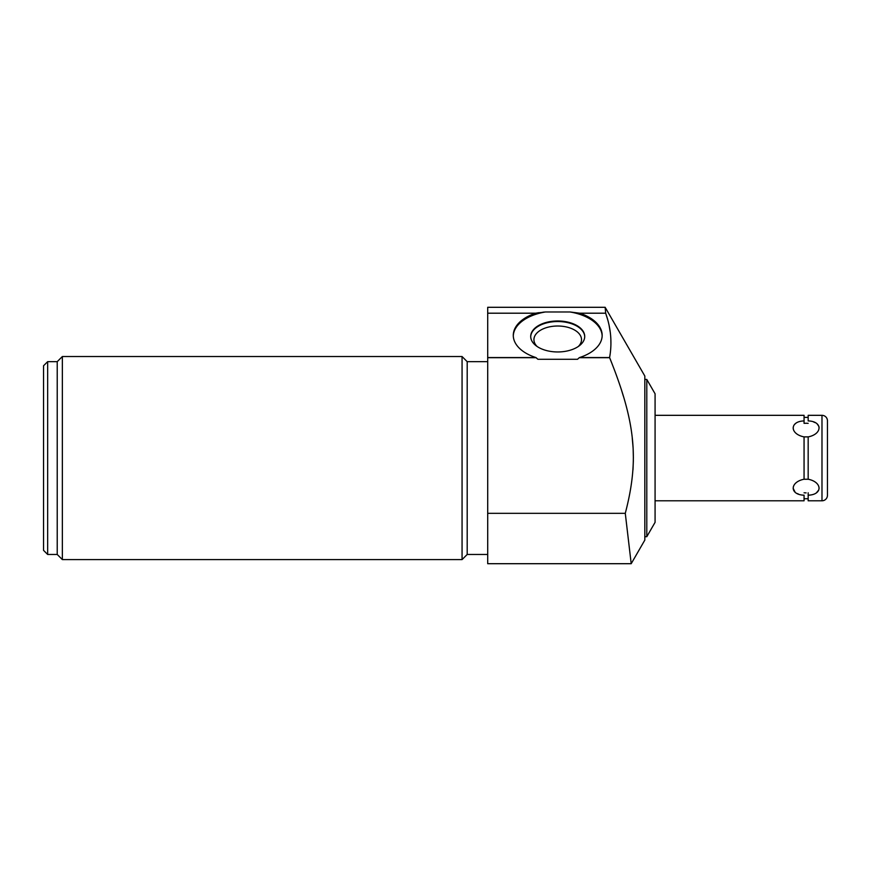 <?xml version="1.0" encoding="UTF-8"?>
<svg xmlns="http://www.w3.org/2000/svg" width="871" height="871" viewBox="0 0 871 871"><rect width="100%" height="100%" fill="white"/><g stroke="black" fill="none" stroke-linecap="round" stroke-linejoin="round"><path stroke-width="1.31" d="M644.823 536.688L646.794 536.688L655.079 522.339L655.079 393.79L646.794 379.429L644.823 379.429M610.266 353.278L609.602 357.546C612.259 342.826 610.941 328.04 605.661 313.201L605.149 307.3L487.706 307.3L487.706 563.7L631.203 563.7L625.28 513.324L631.203 563.7L644.823 540.096L644.823 376.032L605.149 307.3L605.661 313.201L607.642 319.526M487.706 313.201L535.709 313.201L545.377 311.981L570.059 311.981L579.727 313.201A44.443 25.488 180 0 1 602.166 335.346A44.443 25.488 180 0 1 579.553 357.546L609.602 357.546L612.563 365.091M621.644 390.578L623.331 396.055M632.248 438.037L633.021 446.954M633.173 449.61L633.369 458.07M633.359 460.563L632.977 469.894M609.199 325.972L610.255 332.243M610.843 338.569L610.919 344.862M646.794 536.688L646.794 379.429M487.706 513.324L625.28 513.324C639.172 460.117 635.841 422.587 609.613 357.676L579.28 357.676L577.517 359.288L537.919 359.288L535.883 357.546A44.443 25.488 180 0 1 513.28 335.346A44.443 25.488 180 0 1 535.709 313.201M487.706 357.546L535.883 357.546M487.706 357.676L536.166 357.676M513.291 335.901A44.443 25.488 180 0 1 545.377 311.981L542.96 312.199M538.931 312.689L537.189 312.95M537.026 312.972L535.839 313.179M579.727 313.201L605.661 313.201M570.059 311.981A44.443 25.488 180 0 1 602.155 335.901M557.723 320.974A27.012 15.493 0 0 0 530.711 336.467A27.012 15.493 0 0 0 557.723 351.96A27.012 15.493 0 0 0 584.724 336.467A27.012 15.493 0 0 0 557.723 320.974M47.655 361.661L47.655 554.468L43.55 550.363L43.55 365.755L47.655 361.661L57.225 361.661L62.353 356.533L462.066 356.533L467.194 361.661L467.194 554.468L487.706 554.468M467.194 361.661L487.706 361.661M462.066 356.533L462.066 559.596L467.194 554.468M62.353 356.533L62.353 559.596L462.066 559.596M57.225 361.661L57.225 554.468L62.353 559.596M47.655 554.468L57.225 554.468M584.724 336.75A27.012 15.493 180 0 0 557.723 321.53A27.012 15.493 0 0 0 530.711 336.75M537.102 346.473A23.789 13.642 0 0 1 533.923 339.657A23.789 13.642 0 0 1 557.723 326.015A23.789 13.642 180 0 1 581.512 339.657A23.789 13.642 180 0 1 578.333 346.473M655.079 500.792L804.064 500.792L804.064 495.185C789.605 494.859 789.605 482.099 804.064 479.224L804.064 436.904C789.605 434.019 789.605 421.27 804.064 420.933L804.064 415.325L655.079 415.325M821.984 500.792L821.984 415.325L808.168 415.325L808.168 420.933C822.638 421.259 822.638 434.03 808.168 436.904L808.168 479.224C822.638 482.099 822.638 494.859 808.168 495.185L808.168 500.792L821.984 500.792A5.466 5.466 0 0 0 827.45 495.327L827.45 485.005M804.064 420.933L804.064 423.328L804.064 420.933M808.168 479.246L804.064 479.246M804.064 492.79L806.121 492.888M808.168 423.328L806.121 423.241L808.168 423.328M806.121 423.241L804.064 423.328M804.064 436.883L808.168 436.883M808.168 495.185L808.168 492.79L808.168 495.185M816.475 492.746L818.816 489.927M819.11 488.239L818.903 486.835M818.718 486.247L818.283 485.321M793.601 486.062L793.35 486.747M793.133 488.283L795.158 492.289M796.965 493.454L798.587 494.129M795.756 423.382L794.526 424.427M793.133 427.89L793.329 429.294M793.525 429.882L793.949 430.797M813.656 422L815.278 422.675M817.085 423.839L818.86 426.322M818.914 426.485L819.11 427.846M821.984 415.325A5.466 5.466 0 0 1 827.45 420.802L827.45 431.123M827.45 495.327L827.45 420.802M808.168 417.383L804.064 417.383M808.168 498.745L804.064 498.745"/></g></svg>
